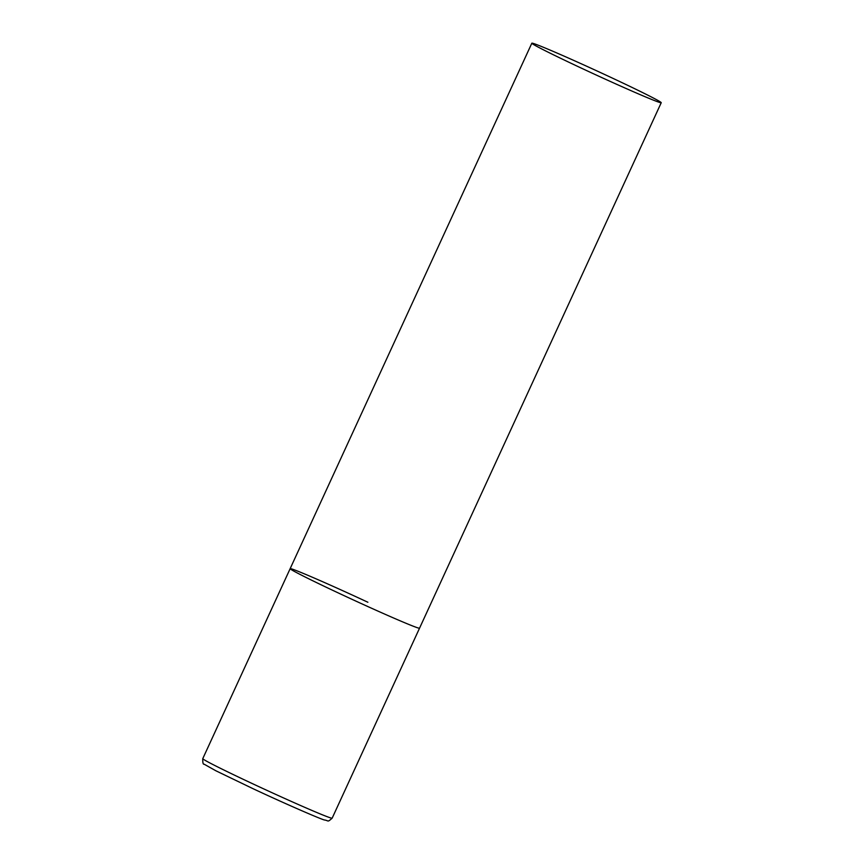 <?xml version="1.0" encoding="UTF-8"?>
<svg xmlns="http://www.w3.org/2000/svg" width="864" height="864" viewBox="0 0 864 864"><rect width="100%" height="100%" fill="white"/><g stroke="black" fill="none" stroke-linecap="round" stroke-linejoin="round"><path stroke-width="1.3" d="M661.23 102.719A71.215 2.009 24.7 0 0 603.504 73.958A71.215 2.009 24.7 0 0 533.153 43.394A71.215 2.009 24.7 0 0 531.835 43.2A71.215 2.009 24.7 0 0 589.561 71.95A71.215 2.009 24.7 0 0 659.912 102.524A71.215 2.009 24.7 0 0 661.23 102.719L332.165 818.154A71.215 2.009 -155.3 0 1 254.426 784.577A71.215 2.009 -155.3 0 1 202.77 758.646L290.153 568.663A71.215 2.009 24.7 0 0 347.879 597.413A71.215 2.009 24.7 0 0 418.219 627.988A71.215 2.009 24.7 0 0 419.548 628.182A71.215 2.009 -155.3 0 1 341.809 594.594A71.215 2.009 -155.3 0 1 290.153 568.663A71.215 2.009 -155.3 0 1 367.88 602.251M202.77 758.646C202.651 762.707 203.116 764.564 204.152 764.197L215.903 770.796L253.357 788.843C285.25 803.779 319.55 818.64 324.346 819.979C328.946 820.541 327.1 822.733 332.165 818.154M290.153 568.663L531.835 43.2"/></g></svg>

